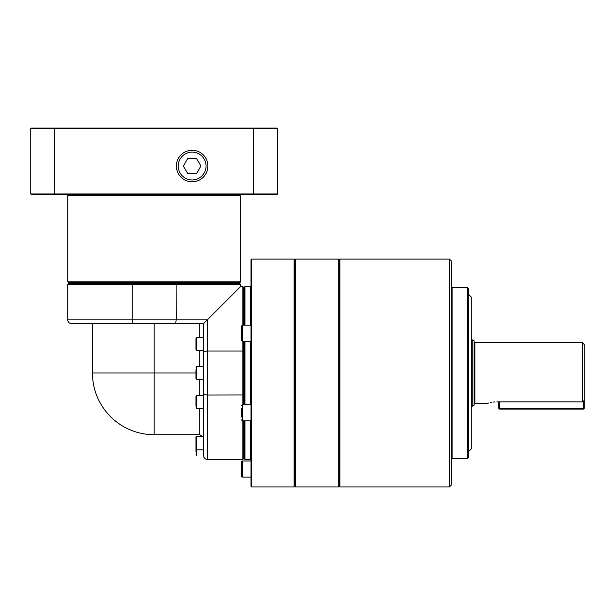 <?xml version="1.0" encoding="UTF-8"?>
<svg xmlns="http://www.w3.org/2000/svg" width="615" height="615" viewBox="0 0 615 615"><rect width="100%" height="100%" fill="white"/><g stroke="black" fill="none" stroke-linecap="round" stroke-linejoin="round"><path stroke-width="0.92" d="M241.518 474.088L241.518 476.171A0.946 0.946 0 0 0 242.464 477.125L242.464 460.981L241.518 461.934L241.518 464.671L241.518 461.934A0.946 0.946 0 0 1 242.464 460.981L251.012 460.981M241.518 408.56L241.518 417.032M584.25 408.329L583.489 409.083L583.489 408.329L584.25 408.329L584.25 344.523L584.25 399.865L583.489 401.464L583.489 408.329L499.565 408.329L499.565 401.864L582.351 401.864L583.489 401.464M472.22 339.78L472.22 406.238L474.119 405.139L474.119 340.879L471.274 339.78M294.685 486.365L295.254 486.934L295.254 259.084L294.685 259.653L294.685 486.365L294.116 486.934L294.116 259.084L251.581 259.084L251.581 486.934L294.116 486.934M339.872 259.084L339.872 486.934L449.434 486.934L449.434 259.084L339.872 259.084L339.303 259.653L339.303 486.365L338.734 486.934L338.734 259.084L339.303 259.653M449.434 486.934L451.333 485.035L451.333 260.983L449.434 259.084M468.422 457.506L468.422 288.512L467.477 287.566L467.477 458.452L468.422 457.506M468.422 451.81L471.274 448.958L471.274 297.06L468.422 294.208M339.303 486.365L339.872 486.934M251.581 259.084L251.012 259.653L251.012 486.365L251.581 486.934M244.931 404.724L244.931 341.294M244.931 325.158L244.931 286.613L250.251 286.613L250.251 325.158M244.931 286.613L244.363 287.182L244.363 325.158M244.363 341.294L244.363 404.724M251.012 341.294L242.464 341.294L242.464 325.158L251.012 325.158M242.464 325.158L241.518 326.104L241.518 340.349L242.464 341.294M241.534 461.78L241.518 476.171L242.464 477.125L251.012 477.125M244.363 420.86L244.363 458.836L244.931 459.405L244.931 420.86M498.803 408.329L499.565 408.329L499.565 409.083L498.803 408.329L498.803 401.864M499.565 409.083L583.489 409.083M496.905 401.864C484.658 403.532 484.658 403.532 496.905 401.864L499.565 401.864M495.029 401.926L493.245 402.102M491.6 402.348L490.178 402.641M489.017 402.925L487.411 403.386L474.88 403.386L474.88 342.624L582.351 342.624L582.351 401.864M110.539 373.005L154.173 373.005L154.173 434.72A61.708 61.708 0 0 1 92.458 373.005L110.539 373.005M67.773 319.838L132.171 319.838L132.171 284.338L240.565 284.338L239.996 283.769L176.098 283.769L176.174 319.838L132.171 319.838L132.671 323.636L71.571 323.636A3.798 3.798 0 0 1 67.773 319.838L67.773 284.338L132.171 284.338L132.248 283.769L68.35 283.769L67.773 284.338M206.125 321.061L240.565 286.613L207.34 319.838L176.174 319.838L175.675 323.636L203.542 323.636L203.542 455.607C203.765 457.914 205.033 459.182 207.34 459.405L207.34 395.007L203.542 394.515M132.671 323.636L175.675 323.636M243.417 404.724L243.417 394.938L207.34 395.007L207.34 351.011L203.542 351.503M203.542 371.791L203.542 374.228M203.542 374.174L203.542 372.821M132.248 283.769L176.098 283.769M67.773 281.87L68.726 282.815L239.619 282.815L240.565 281.87L67.773 281.87L67.773 195.47L240.565 195.47L240.565 281.87M195.947 369.746L195.947 378.894L196.708 379.655L196.708 366.363L203.542 366.363L203.542 350.588L196.708 350.588L196.708 337.297L203.542 337.297M202.427 323.636L203.696 323.482M196.708 337.297L195.947 338.058L195.947 349.827L196.708 350.588M195.947 378.894L195.947 375.012M195.947 406.238L195.947 396.191L195.947 406.238M195.947 437.296L195.947 449.065A0.761 0.761 0 0 0 196.708 449.826L196.708 436.535L195.947 437.296L195.947 439.886L195.947 437.296A0.761 0.761 0 0 1 196.708 436.535L203.542 436.535M195.947 449.065L195.947 452.002M206.063 165.881A13.922 13.922 0 0 1 192.311 179.957A13.922 13.922 0 0 1 178.227 166.196A13.922 13.922 0 0 1 191.988 152.12A13.922 13.922 0 0 1 206.063 165.881M176.39 166.219A15.759 15.759 0 0 0 192.326 181.802A15.759 15.759 0 0 0 207.908 165.858A15.759 15.759 0 0 0 191.965 150.283A15.759 15.759 0 0 0 176.39 166.219M196.446 158.393L200.921 165.942L196.623 173.584L187.852 173.684L183.378 166.142L187.675 158.493L196.446 158.393M253.495 194.525L277.027 194.525L277.596 193.956L30.75 193.956L31.319 194.525L253.495 194.525L253.695 128.635L277.596 128.635L277.596 193.956M277.596 128.635L277.027 128.066L31.319 128.066L30.75 128.635L30.75 193.956M54.85 194.525L54.65 128.635L253.695 128.635L253.495 128.066M54.85 128.066L54.65 128.635L30.75 128.635M242.848 341.294L242.848 351.011L243.417 351.08L243.417 341.294M243.417 325.158L243.417 287.182L242.848 286.613L242.848 325.158M242.848 420.86L242.848 459.405L243.417 458.836L243.417 420.86M203.542 323.636L207.34 319.838L207.34 351.011L242.848 351.011L242.848 404.724M243.417 394.938L243.417 351.08M195.947 373.005L154.173 373.005L154.173 323.636L199.744 323.636L199.744 337.297M241.518 419.914L242.464 420.86L242.464 404.724L251.012 404.724M451.333 459.213L452.094 458.452L452.094 287.566L467.477 287.566M250.251 341.294L250.251 404.724M250.251 420.86L250.251 459.405L251.012 460.166M195.947 407.96L196.708 408.721L196.708 395.43L203.542 395.43M195.947 454.846L196.708 455.607L196.708 449.826L203.542 449.826M199.744 350.588L199.744 366.363M199.744 379.655L199.744 395.43M199.744 408.721L199.744 434.72L202.981 436.535M582.351 342.624L584.25 344.523M474.88 342.624L474.119 341.871M452.094 287.566L451.333 286.805M295.254 259.084L338.734 259.084M250.251 286.613L251.012 285.852M244.931 459.405L250.251 459.405M294.685 259.653L294.116 259.084M295.254 486.934L338.734 486.934M452.094 458.452L467.477 458.452M474.88 403.386L474.119 404.147M471.274 406.238L472.22 406.238M242.464 420.86L251.012 420.86M242.464 404.724L241.518 405.669M70.625 282.815L70.625 283.769M68.726 194.525L67.773 195.47M196.708 395.43L195.947 396.191M196.708 408.721L203.542 408.721M196.708 366.363L195.947 367.124M196.708 379.655L203.542 379.655M239.619 194.525L240.565 195.47M237.721 282.815L237.721 283.769M242.848 286.613L240.565 286.613L240.565 284.338M242.848 459.405L207.34 459.405M92.458 373.005L92.458 323.636M199.744 434.72L154.173 434.72"/></g></svg>

